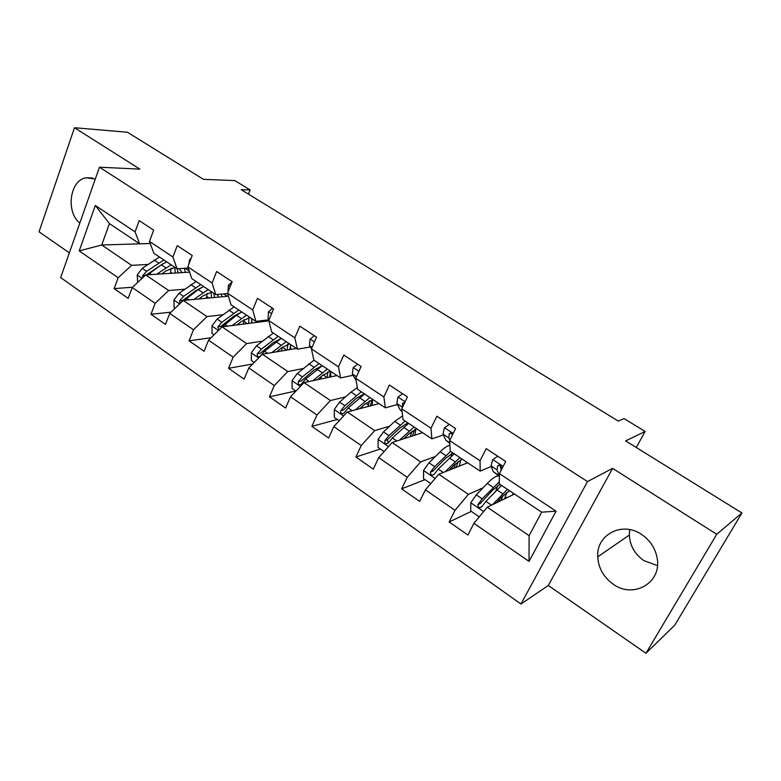 <?xml version="1.0" encoding="UTF-8"?>
<svg xmlns="http://www.w3.org/2000/svg" width="781" height="781" viewBox="0 0 781 781"><rect width="100%" height="100%" fill="white"/><g stroke="black" fill="none" stroke-linecap="round" stroke-linejoin="round"><path stroke-width="1.17" d="M641.562 534.438C622.145 520.937 596.157 534.741 597.738 556.814C598.441 568.119 603.596 577.237 613.192 584.178C633.225 599.066 661.868 582.909 657.192 558.376C655.405 548.311 650.192 540.335 641.562 534.438M657.446 565.62L643.905 560.621C634.816 554.207 629.945 545.694 629.301 535.092L629.691 529.616M95.302 179.005L85.93 177.775C69.743 180.372 65.614 212.12 79.828 223.044M645.955 653.277L674.804 625.093L741.95 512.961L716.733 534.282L612.607 468.366L587.497 481.574L520.966 604.016L548.311 585.477L645.955 653.277L716.733 534.282M587.497 481.574L99.451 167.193L60.664 277.577L520.966 604.016M99.451 167.193L139.877 169.126L74.478 127.723L39.05 231.83L69.343 252.868M74.478 127.723L127.391 132.233L203.431 179.337L234.827 180.577L250.125 189.929L241.212 189.676L618.308 421.105L624.097 418.596L645.145 431.473L625.61 440.884L741.95 512.961M514.513 494.061L487.246 507.191L529.108 535.668L541.643 512.18L499.254 483.878L499.45 473.628L505.707 461.454L486.192 448.636L480.061 460.77L449.661 440.591L455.596 428.535L436.852 416.214L431.024 428.222L401.785 408.834L407.438 396.885L389.407 385.043L383.871 396.943L355.736 378.277L361.115 366.445L343.757 355.043L338.495 366.836L311.414 348.863L316.52 337.148L299.806 326.165L294.798 337.841L268.703 320.522L273.565 308.925L257.466 298.342L252.693 309.901L227.525 293.207L232.162 281.726L216.63 271.515L212.081 282.956L187.811 266.848L192.224 255.485L177.238 245.634L172.904 256.959L149.474 241.417L153.681 230.161L139.213 220.652L135.074 231.859L95.311 205.481L79.223 250.906L101.725 244.99L131.638 265.335L147.707 264.486M499.45 473.628L556.052 511.184L529.04 561.383L473.921 523.338L467.907 535.034L449.134 521.962L471.294 511.409M79.223 250.906L118.146 277.772L114.153 288.619L128.162 298.371L132.233 287.496L155.155 303.321L150.967 314.265L165.474 324.359L169.741 313.386L193.473 329.767L189.08 340.809L204.095 351.274L208.566 340.184L233.158 357.161L228.55 368.31L244.111 379.146L248.807 367.958L274.297 385.55L269.465 396.807L285.592 408.043L290.522 396.748L316.959 415.004L311.883 426.358L328.625 438.014L333.79 426.621L361.242 445.56L355.911 457.022L373.289 469.127L378.717 457.627L407.233 477.308L401.619 488.867L419.68 501.441L425.391 489.843L455.03 510.296L449.134 521.962M449.661 440.591L450.207 451.135L480.159 471.128L491.269 466.501M483.039 487.813L468.375 494.363L438.785 474.233L467.682 462.801M480.159 471.128L480.061 460.77M455.03 510.296L468.375 494.363M425.391 489.843L438.785 474.233M401.785 408.834L403.025 419.631L431.844 438.873L443.432 434.958M435.417 456.475L420.637 461.893L392.16 442.524L422.541 432.664M431.844 438.873L431.024 428.222M407.233 477.308L420.637 461.893M378.717 457.627L392.16 442.524M355.736 378.277L357.61 389.309L385.355 407.838L397.402 404.558M402.586 403.142L404.753 402.557M389.641 426.162L374.695 430.643L347.262 411.987L379.019 403.611M385.355 407.838L383.871 396.943M361.242 445.56L374.695 430.643M333.79 426.621L347.262 411.987M311.414 348.863L313.864 360.109L340.594 377.955L353.061 375.251M345.583 396.865L330.441 400.546L304.014 382.573L337.021 375.563M340.594 377.955L338.495 366.836M316.959 415.004L330.441 400.546M290.522 396.748L304.014 382.573M268.703 320.522L271.7 331.964L297.463 349.166L310.33 346.989M303.135 368.564L287.798 371.541L262.318 354.213L296.458 348.492M297.463 349.166L294.798 337.841M274.297 385.55L287.798 371.541M248.807 367.958L262.318 354.213M227.525 293.207L231.03 304.805L255.885 321.401L269.035 319.732M262.211 341.209L246.669 343.572L222.087 326.849L268.791 320.845M255.885 321.401L252.693 309.901M233.158 357.161L246.669 343.572M208.566 340.184L222.087 326.849M187.811 266.848L191.784 278.602L215.771 294.622L227.632 293.539M222.712 314.772L206.985 316.578L183.242 300.441L228.433 296.184M215.771 294.622L212.081 282.956M193.473 329.767L206.985 316.578M169.741 313.386L183.242 300.441M149.474 241.417L153.877 253.298L177.053 268.762L188.231 268.108M184.57 289.214L168.667 290.522L145.725 274.922L189.598 272.13M177.053 268.762L172.904 256.959M155.155 303.321L168.667 290.522M132.233 287.496L145.725 274.922M95.311 205.481L109.428 223.62L139.643 243.789L150.235 243.467M150.245 243.506L101.725 244.99L109.428 223.62M139.643 243.789L135.074 231.859M118.146 277.772L131.638 265.335M636.281 447.503L645.145 431.473M248.456 194.118L250.125 189.929M529.04 561.383L529.108 535.668M541.643 512.18L556.052 511.184M473.921 523.338L487.246 507.191M114.153 288.619L132.516 287.232M185.224 268.283L189.187 270.919M223.737 293.9L227.339 296.282M150.967 314.265L171.029 312.146M263.627 320.415L265.003 321.333M189.08 340.809L211.036 337.753M228.55 368.31L252.663 364.024M269.465 396.807L295.794 390.988M311.883 426.358L337.314 419.475M355.911 457.022L380.347 449.007M401.619 488.867L424.981 479.632M501.48 499.147L502.505 499.84M481.408 506.605L482.121 506.264M612.607 468.366L548.311 585.477M161.843 273.897L166.06 270.89L175.012 267.405M179.288 268.635L181.993 272.618M156.727 274.219L171.117 264.808M184.316 268.332L185.409 272.403M137.632 282.468L137.241 274.834L142.259 268.313L159.5 257.047M171.049 268.195L170.522 273.35M147.629 274.795L161.316 264.827L166.685 261.85M178.117 272.862L177.277 268.752M163.903 259.985L146.672 271.31L142.747 275.615L142.689 277.753M146.447 274.873L163.044 263.685M174.719 267.414L175.325 273.038M191.14 258.267L189.558 259.741L188.865 264.144M232.074 281.951L228.316 285.309L228.14 291.694M198.794 298.977L203.089 295.774L211.915 292.045M217.382 294.476L218.582 297.112M193.786 299.445L208.185 289.556M221.443 294.105L221.902 296.8M175.139 308.202L174.065 307.46L173.968 299.914L179.044 293.265L196.168 281.531M207.111 293.334L206.33 298.264M184.326 300.334L198.286 289.614L203.607 286.5M214.443 297.502L213.828 293.314M214.209 297.522L214.414 296.253M200.717 284.567L183.613 296.36L179.669 300.773L180.06 303.487M179.669 300.773L182.754 300.48L195.631 290.757L201.088 287.769M211.192 292.104L211.456 297.786M236.994 324.935L241.388 321.508L250.066 317.516M256.109 321.372L256.402 322.436M232.123 325.56L246.532 315.153M259.546 320.932L259.624 322.026M213.974 334.854L212.041 333.526L211.973 325.853L217.108 319.068L234.095 306.855M244.238 319.566L243.272 324.125M222.282 326.829L236.526 315.26L241.788 311.99M251.96 323.012L251.502 318.472M251.394 323.08L251.892 320.23M238.801 309.998L221.833 322.28L217.86 326.8L218.992 329.894M217.86 326.8L220.877 326.419L233.675 316.325L240.265 312.771M248.866 317.691L248.739 323.422M272.549 308.261L268.439 311.785L268.078 318.16L269.074 319.644M314.313 335.703L310.028 339.218L309.442 345.583L311.453 348.765M357.63 364.161L353.158 367.675L352.338 374.001L356.116 380.513M358.264 372.713L357.444 374.519M276.523 351.831L281.033 348.15L289.556 343.874M295.316 347.721L295.521 348.648M271.798 352.621L286.207 341.648M254.215 362.452L251.365 360.5L251.316 352.719L256.5 345.788L273.34 333.057M282.371 347.115L281.385 351.011M278.212 336.308L261.391 349.107L257.408 353.744C256.91 356.302 257.759 357.229 259.956 356.517L264.495 351.216L281.306 338.368M290.717 349.449L290.483 344.499M290.639 345.173L289.771 349.615M257.408 353.744L260.337 353.256L273.047 342.781L280.643 338.72M287.759 344.265L287.213 350.034M317.447 379.722L322.094 375.739L330.431 371.17M335.82 374.763L335.996 375.788M312.869 380.698L327.307 369.081M295.921 391.076L292.084 388.44L292.074 380.542L297.307 373.464L313.982 360.187M321.469 376.276L320.708 379.029M319.029 363.555L302.384 376.901L298.381 381.665C297.932 384.437 298.879 385.326 301.212 384.33L305.596 379.078L322.221 365.693M330.763 376.891L330.812 371.424M330.714 371.356L329.397 377.184M326.936 377.711L323.334 374.734M298.381 381.665L301.212 381.069L313.816 370.174L322.192 365.664M327.922 371.922L327.063 377.233M359.826 408.678L364.649 404.333L372.781 399.442M377.77 402.771L377.897 403.904M355.414 409.84L369.891 397.519M339.188 420.764L334.297 417.405L334.317 409.381L339.608 402.147L351.03 392.052L357.317 387.61M361.623 407.057L361.271 408.287M361.31 391.789L344.87 405.71L340.848 410.601C340.477 413.608 341.522 414.457 343.991 413.129L348.199 407.975L364.629 393.995M372.146 405.427L372.605 399.481M372.039 399.638L370.321 405.905M367.939 406.53L368.417 404.988L365.869 403.279M340.848 410.601L343.581 409.888L356.068 398.564L364.249 393.741M369.354 400.838L368.417 404.988M403.728 438.766L408.766 433.982L416.693 428.759M421.232 431.786L421.301 433.074M399.501 440.142L414.057 427.002M384.096 451.584L378.072 447.445L378.131 439.293L383.481 431.903L394.766 421.379L402.596 415.863M407.204 423.038L407.204 424.327M405.154 421.057L388.928 435.603L384.896 440.611C384.623 443.881 385.775 444.662 388.352 442.973L392.394 437.946L408.59 423.351M414.887 435.154L415.922 429.003M414.604 429.589L412.544 435.915M410.269 436.647L411.255 433.738L409.976 432.879M388.245 443.139L387.522 439.781L388.635 438.561L399.872 427.998L407.838 422.843M411.987 431.258L411.255 433.738M402.576 393.692L397.91 397.197L396.846 403.494L400.194 409.879L402.127 411.763M404.831 402.4L402.576 403.181L402.479 407.37M404.743 402.586L402.576 403.181L404.724 402.615M449.26 424.366L444.379 427.861L443.042 434.109L445.844 440.211L449.807 443.452M452.687 434.441C451.369 432.723 450.207 432.576 449.182 434.011L448.792 437.916L449.836 440.23M452.267 435.29L451.633 433.279M449.221 470.103L454.552 464.744L462.235 459.16M466.296 461.883L466.277 463.358M445.199 471.695L459.872 457.588M430.751 483.595L423.507 478.626L423.605 470.347L429.013 462.782L440.142 451.818C443.979 448.079 447.23 445.853 449.895 445.15M451.682 453.605L451.262 456.202M450.637 451.418L434.675 466.618L430.477 472.046C430.507 475.219 431.756 475.941 434.216 474.223L438.258 469.049L454.2 453.8M459.413 466.062L460.683 459.853M458.291 461.434L456.075 467.389M453.907 468.249L455.567 463.758M430.477 472.046L432.928 471.099L445.316 458.545L453.048 453.029M497.77 456.241L492.665 459.716L491.044 465.915L493.25 471.704L499.401 476.41M500.826 468.297L501.568 467.858M500.728 471.148L501.568 467.926C500.787 465.066 499.479 464.441 497.634 466.032L497.019 469.879L499.401 476.166M501.177 469.264L499.928 465.203M496.355 502.808L502.095 496.696L509.515 490.732M513.058 493.104L512.892 494.842M492.547 504.633L507.455 489.355M479.251 516.866L470.699 510.999L470.826 502.593L476.293 494.842L487.266 483.419C492.499 478.06 496.374 475.609 498.883 476.068M497.565 485.733L495.925 490.81M499.293 481.867L482.18 498.834L477.855 504.721C478.187 507.767 479.524 508.421 481.857 506.674L485.909 501.363L501.558 485.421M506.723 497.809L505.317 496.872L506.83 492.342M502.7 496.062L501.148 500.494M498.854 501.607L499.801 499.137M505.317 496.872L504.487 498.883M477.855 504.721L480.139 503.647L492.508 490.243L499.977 484.366M137.241 275.019L142.083 278.319M161.316 264.827L165.748 267.795M172.123 273.243L170.717 272.296M154.111 259.995L158.523 262.953M149.474 273.204L151.465 274.561M142.259 268.313L146.672 271.31M145.149 275.468L142.747 275.615M190.427 260.122L189.685 259.634M230.268 286.412L228.433 285.192M173.978 300.099L179.591 303.936M198.286 289.614L202.875 292.69M209.025 298.01L206.701 296.448M190.837 284.626L195.396 287.681M186.503 298.322L188.846 299.914M179.044 293.265L183.613 296.36M211.973 326.048L218.426 330.461M236.526 315.26L241.27 318.443M247.186 323.627L243.897 321.411M228.823 310.096L233.539 313.259M224.821 324.31L227.544 326.146M217.108 319.068L221.833 322.28M271.583 313.659L268.566 311.668M269.338 318.999L268.078 318.16M314.431 341.932L310.164 339.11M312.078 347.32L309.442 345.583M358.918 371.278L353.295 367.568M356.448 376.725L352.338 374.001M251.316 352.914L258.667 357.932M276.113 341.805L281.023 345.104M286.676 350.132L282.341 347.223M268.137 336.455L273.018 339.735M264.495 351.216L267.61 353.324M256.5 345.788L261.391 349.107M292.074 380.737L300.363 386.41M317.106 369.306L322.202 372.713M308.846 363.761L313.903 367.148M305.596 379.078L309.139 381.489M297.307 373.464L302.384 376.901M334.317 409.586L343.62 415.941M359.592 397.793L364.873 401.336M362.511 407.965L361.544 407.311M351.03 392.052L356.263 395.567M348.199 407.975L352.202 410.689M339.608 402.147L344.87 405.71M378.121 439.498L388.528 446.605M403.65 427.344L409.127 431.014M406.755 437.79L405.583 436.999M394.766 421.379L400.204 425.03M392.394 437.946L396.885 440.992M383.481 431.903L388.928 435.603M387.522 439.781L384.896 440.611M405.134 401.756L398.056 397.09M402.049 411.118L400.194 409.879M402.371 407.165L396.846 403.494M453.175 433.455L444.526 427.754M449.768 442.817L445.844 440.211M448.792 437.916L443.042 434.109M451.516 433.221L449.182 434.011M423.595 470.552L435.163 478.45M449.368 457.998L455.05 461.815M452.668 468.737L451.418 467.897M440.142 451.818L445.785 455.606M438.258 469.049L443.276 472.456M429.013 462.782L434.675 466.618M433.123 470.806L430.624 471.773M503.159 466.423L492.831 459.609M499.147 475.629L493.25 471.704M497.019 469.879L491.044 465.915M499.752 465.144L497.634 466.032M470.826 502.798L483.644 511.555M496.843 489.843L502.749 493.797M487.266 483.419L493.123 487.344M485.909 501.363L491.483 505.151M476.293 494.842L482.18 498.834M480.491 503.023L478.128 504.135M629.301 535.092L597.738 556.814M92.812 178.029L85.93 177.775"/></g></svg>

